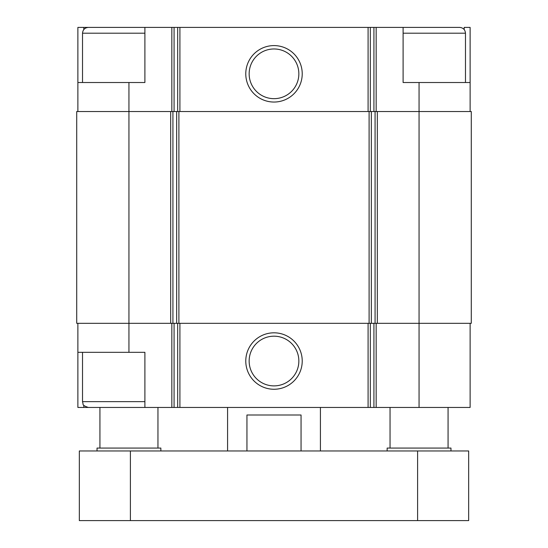 <?xml version="1.0" encoding="UTF-8"?>
<svg xmlns="http://www.w3.org/2000/svg" width="548" height="548" viewBox="0 0 548 548"><rect width="100%" height="100%" fill="white"/><g stroke="black" fill="none" stroke-linecap="round" stroke-linejoin="round"><path stroke-width="0.82" d="M83.81 29.558L83.81 27.4L77.878 27.4L77.878 82.522L144.898 82.522L144.898 27.4L174.079 27.4L174.079 111.532M128.944 82.522L128.944 111.532L170.675 111.532L170.675 323.32L128.944 323.32L128.944 352.33L144.898 352.33L144.898 407.452L470.122 407.452L470.122 323.32M144.898 401.65L82.522 401.65L83.111 404.205C82.734 405.068 84.474 406.15 88.324 407.452L77.878 407.452L77.878 323.32M83.81 407.452L83.81 405.294M464.19 29.558L464.19 27.4L470.122 27.4L470.122 111.532M174.079 27.4L403.102 27.4L403.102 82.522L419.056 82.522L419.056 111.532L377.325 111.532L377.325 323.32L419.056 323.32L419.056 407.452M128.944 352.33L77.878 352.33M128.944 111.532L76.72 111.532L76.72 323.32L128.944 323.32L128.944 111.532M170.675 111.532L172.921 111.532L172.921 323.32L377.325 323.32M377.325 111.532L172.921 111.532M471.28 111.532L419.056 111.532L419.056 323.32L471.28 323.32L471.28 111.532M274 332.814A28.222 28.222 0 0 0 249.559 375.147A28.222 28.222 0 0 0 298.441 375.147A28.222 28.222 0 0 0 274 332.814M170.675 323.32L172.921 323.32M470.122 82.522L419.056 82.522M274 45.594A28.222 28.222 0 0 0 249.559 87.933A28.222 28.222 0 0 0 298.441 87.933A28.222 28.222 0 0 0 274 45.594M77.878 82.522L77.878 111.532M92.386 27.4L83.81 27.4M274 336.184A24.852 24.852 0 0 0 252.477 373.462A24.852 24.852 0 0 0 295.523 373.462A24.852 24.852 0 0 0 274 336.184M274 48.971A24.852 24.852 0 0 0 252.477 86.242A24.852 24.852 0 0 0 295.523 86.242A24.852 24.852 0 0 0 274 48.971M465.478 82.522L465.478 33.202C465.136 29.681 463.197 27.743 459.676 27.4L403.102 27.4M88.324 407.452L144.898 407.452M82.522 82.522L82.522 33.202C82.864 29.681 84.803 27.743 88.324 27.4L144.898 27.4M227.584 450.97L227.584 407.452M246.943 450.97L246.943 415L301.058 415L301.058 450.97M130.39 450.97L79.33 450.97L79.33 520.6L130.39 520.6L130.39 450.97L468.67 450.97L468.67 520.6L130.39 520.6M387.148 450.97L387.148 448.072L450.97 448.072L450.97 450.97M390.046 448.072L390.046 407.452M97.03 450.97L97.03 448.072L160.852 448.072L160.852 450.97M99.928 448.072L99.928 407.452M171.839 323.32L171.839 407.452M376.161 323.32L376.161 407.452M373.921 323.32L373.921 407.452M370.332 323.32L370.332 407.452M368.092 323.32L368.092 407.452M179.908 323.32L179.908 407.452M177.668 323.32L177.668 407.452M174.079 323.32L174.079 407.452M375.079 111.532L375.079 323.32M371.339 111.532L371.339 323.32M369.099 111.532L369.099 323.32M178.901 111.532L178.901 323.32M176.661 111.532L176.661 323.32M376.161 27.4L376.161 111.532M373.921 27.4L373.921 111.532M370.332 27.4L370.332 111.532M368.092 27.4L368.092 111.532M179.908 27.4L179.908 111.532M177.668 27.4L177.668 111.532M171.839 27.4L171.839 111.532M403.102 33.202L465.478 33.202M82.522 33.202L144.898 33.202M417.61 520.6L417.61 450.97M82.522 401.65L82.522 352.33M320.416 450.97L320.416 407.452M448.072 448.072L448.072 407.452M157.954 448.072L157.954 407.452"/></g></svg>
